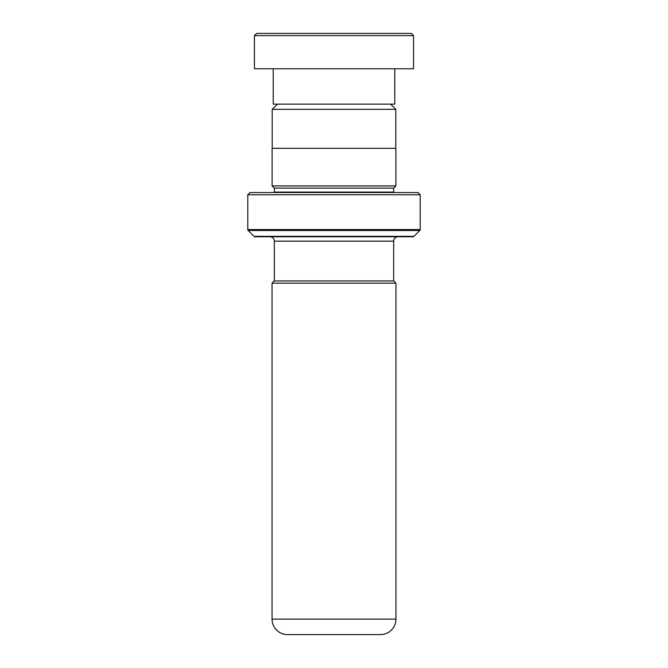 <?xml version="1.0" encoding="UTF-8"?>
<svg xmlns="http://www.w3.org/2000/svg" width="668" height="668" viewBox="0 0 668 668"><rect width="100%" height="100%" fill="white"/><g stroke="black" fill="none" stroke-linecap="round" stroke-linejoin="round"><path stroke-width="1" d="M277.42 104.133L272.202 109.343L395.798 109.343L390.58 104.133M395.798 148.338L395.798 109.343M272.202 148.338L272.202 109.343M298.028 634.6L369.972 634.6L298.028 634.6M393.677 280.952L393.677 241.165A4.417 4.417 0 0 1 398.095 236.748M274.323 280.952L274.323 241.165L393.677 241.165M274.272 280.952L393.728 280.952L395.94 283.165L272.06 283.165L274.272 280.952M272.06 283.165L272.06 619.127L395.94 619.127L395.94 283.165M272.06 619.127A15.473 15.473 0 0 0 287.532 634.6L380.468 634.6A15.473 15.473 0 0 0 395.94 619.127M269.905 236.748A4.417 4.417 0 0 1 274.323 241.165M274.323 192.1L393.677 192.1L393.677 188.117L274.323 188.117L274.323 192.1A2.213 2.213 0 0 1 274.281 192.543M393.677 192.1A2.213 2.213 0 0 0 393.719 192.543M393.677 188.117L395.89 185.913L395.89 148.338L272.11 148.338L272.11 185.913L395.89 185.913M274.323 188.117L272.11 185.913M247.795 229.567L420.205 229.567L420.205 194.755L417.993 192.543L250.007 192.543L247.795 194.755L247.795 229.567A1.328 1.328 0 0 0 248.187 230.502L254.04 236.355A1.328 1.328 0 0 0 254.976 236.748L413.024 236.748A1.328 1.328 0 0 0 413.96 236.355L419.813 230.502L248.187 230.502M420.205 229.567A1.328 1.328 0 0 1 419.813 230.502M420.205 194.755L247.795 194.755M254.433 35.613L256.637 33.4L411.363 33.4L413.567 35.613L254.433 35.613L254.433 68.762L413.567 68.762L413.567 35.613M394.78 68.762L394.78 104.133L273.22 104.133L273.22 68.762M254.04 236.355L413.96 236.355"/></g></svg>
